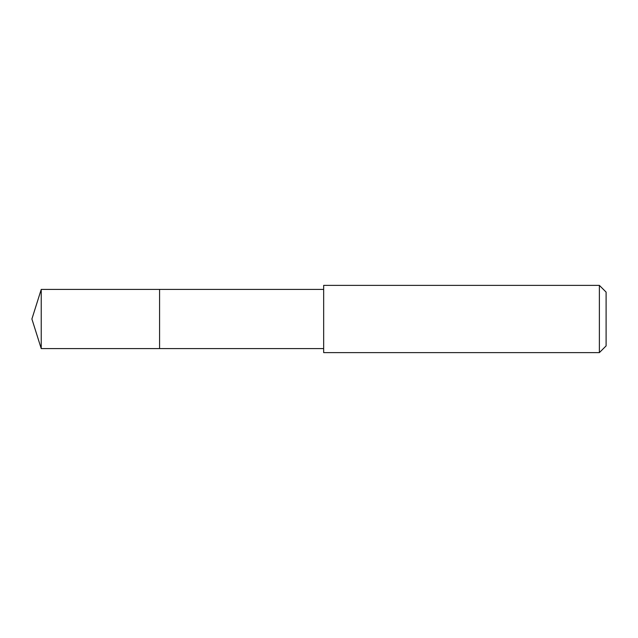 <?xml version="1.0" encoding="UTF-8"?>
<svg xmlns="http://www.w3.org/2000/svg" width="638" height="638" viewBox="0 0 638 638"><rect width="100%" height="100%" fill="white"/><g stroke="black" fill="none" stroke-linecap="round" stroke-linejoin="round"><path stroke-width="0.96" d="M323.665 289.413L41.231 289.413L41.231 348.587L159.58 348.587L159.58 289.413L159.58 348.587L323.665 348.587M41.231 348.587L31.9 319L41.231 289.413M323.665 285.377L323.665 352.623L599.377 352.623L599.377 285.377L323.665 285.377M599.377 285.377L606.1 292.1L606.1 345.9L599.377 352.623"/></g></svg>
